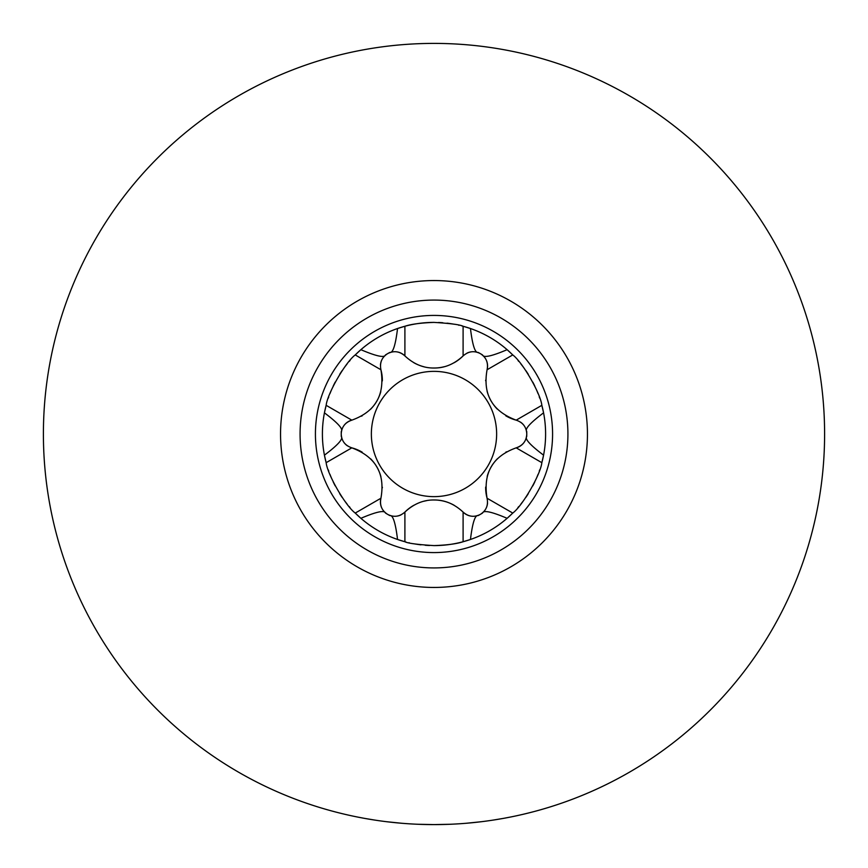 <?xml version="1.0" encoding="UTF-8"?>
<svg xmlns="http://www.w3.org/2000/svg" width="868" height="868" viewBox="0 0 868 868"><rect width="100%" height="100%" fill="white"/><g stroke="black" fill="none" stroke-linecap="round" stroke-linejoin="round"><path stroke-width="1.3" d="M429.541 545.516A111.603 111.603 0 0 1 425.136 545.245M421.013 544.844A111.603 111.603 0 0 1 414.177 543.824M409.446 542.869A111.603 111.603 0 0 1 408.893 542.739M406.072 542.044A111.603 111.603 0 0 1 355.24 513.064C345.627 506.033 327.442 474.557 326.151 462.677A111.603 111.603 0 0 1 326.151 405.323C327.453 393.421 345.638 361.956 355.24 354.936A111.603 111.603 0 0 1 434 322.397C450.416 323.406 460.116 324.686 463.1 326.26L470.456 328.527A111.603 111.603 0 0 1 507.118 349.685L512.76 354.936C522.373 361.967 540.558 393.443 541.849 405.323L543.574 412.832A111.603 111.603 0 0 1 543.574 455.168L541.849 462.677C540.547 474.579 522.362 506.044 512.76 513.064L507.118 518.315A111.603 111.603 0 0 1 470.456 539.473L463.1 541.74C456.883 543.835 447.183 545.126 434 545.603C417.584 544.594 407.884 543.314 404.9 541.74L397.544 539.473C395.515 522.786 392.933 514.811 389.786 515.559L387.714 514.399A14.224 14.224 0 0 0 391.967 516.004M349.956 507.433A111.603 111.603 0 0 1 349.24 506.597M347.005 503.907A111.603 111.603 0 0 1 344.65 500.869M342.187 497.44A111.603 111.603 0 0 1 339.692 493.664M335.178 485.852A111.603 111.603 0 0 1 333.16 481.805M331.424 477.964A111.603 111.603 0 0 1 329.97 474.416M328.755 471.118A111.603 111.603 0 0 1 328.332 469.913M328.332 398.086A111.603 111.603 0 0 1 328.69 397.077M329.97 393.584A111.603 111.603 0 0 1 331.435 390.025M333.171 386.162A111.603 111.603 0 0 1 335.2 382.104M339.714 374.303A111.603 111.603 0 0 1 342.198 370.538M344.65 367.131A111.603 111.603 0 0 1 347.005 364.093M349.24 361.403A111.603 111.603 0 0 1 350.075 360.437M413.862 505.263A41.013 41.013 0 0 0 404.9 512.087C399.519 516.764 393.79 517.523 387.714 514.399A92.767 92.767 0 0 1 387.519 514.279A14.224 14.224 0 0 1 383.981 511.393A14.224 14.224 0 0 0 387.519 514.279A92.767 92.767 0 0 1 385.479 513.064A92.767 92.767 0 0 0 387.519 514.279L385.479 513.064C384.567 509.972 376.376 511.719 360.882 518.315L355.24 513.064L380.922 498.243A14.224 14.224 0 0 0 381.54 507.498A14.224 14.224 0 0 1 380.922 498.243C385.381 473.559 375.681 456.763 351.822 447.845C345.084 445.523 341.558 440.933 341.233 434.108A92.767 92.767 0 0 0 341.265 436.495L341.233 434.108A14.224 14.224 0 0 0 341.959 438.6M351.822 447.845A41.013 41.013 0 0 1 362.206 452.195A41.013 41.013 0 0 0 351.822 447.845L326.151 462.677L324.426 455.168C337.869 445.056 343.478 438.839 341.265 436.495A92.767 92.767 0 0 1 341.233 433.891L341.265 431.504C343.489 429.172 337.88 422.955 324.426 412.832L326.151 405.323L351.822 420.155A14.224 14.224 0 0 0 344.119 425.32M387.519 353.721C381.768 357.41 379.566 362.759 380.922 369.757L355.24 354.936L360.882 349.685C376.354 356.281 384.557 358.028 385.479 354.936L387.519 353.721A14.224 14.224 0 0 0 384.003 356.596A14.224 14.224 0 0 1 387.519 353.721A92.767 92.767 0 0 1 387.714 353.601L389.786 352.441C392.922 353.211 395.504 345.236 397.544 328.527L404.9 326.26C411.117 324.165 420.817 322.874 434 322.397M438.459 322.484A111.603 111.603 0 0 1 442.864 322.755A111.603 111.603 0 0 0 438.459 322.484M446.987 323.156A111.603 111.603 0 0 1 453.823 324.176A111.603 111.603 0 0 0 446.987 323.156M458.554 325.131A111.603 111.603 0 0 1 459.107 325.261A111.603 111.603 0 0 0 458.554 325.131M470.456 328.527A111.603 111.603 0 0 0 461.928 325.956A111.603 111.603 0 0 1 470.456 328.527C472.485 345.214 475.067 353.189 478.214 352.441L480.286 353.601A14.224 14.224 0 0 0 476.033 351.996M507.118 349.685A111.603 111.603 0 0 1 512.76 354.936A111.603 111.603 0 0 0 507.118 349.685C491.624 356.281 483.433 358.028 482.521 354.936A92.767 92.767 0 0 0 478.214 352.441A92.767 92.767 0 0 1 482.521 354.936L480.481 353.721A92.767 92.767 0 0 0 480.286 353.601C474.21 350.477 468.481 351.236 463.1 355.913C454.3 364.104 444.6 368.14 434 368.021C423.378 368.13 413.678 364.093 404.9 355.913A14.224 14.224 0 0 0 396.578 351.822M518.044 360.567A111.603 111.603 0 0 1 518.76 361.403A111.603 111.603 0 0 0 518.044 360.567M520.995 364.093A111.603 111.603 0 0 1 523.35 367.131A111.603 111.603 0 0 0 520.995 364.093M525.813 370.56A111.603 111.603 0 0 1 528.308 374.336A111.603 111.603 0 0 0 525.813 370.56M532.822 382.148A111.603 111.603 0 0 1 534.84 386.195A111.603 111.603 0 0 0 532.822 382.148M536.576 390.036A111.603 111.603 0 0 1 538.03 393.584A111.603 111.603 0 0 0 536.576 390.036M539.245 396.882A111.603 111.603 0 0 1 539.668 398.086A111.603 111.603 0 0 0 539.245 396.882M526.767 433.891C526.442 427.067 522.916 422.477 516.178 420.155L541.849 405.323A111.603 111.603 0 0 1 543.574 412.832C530.131 422.944 524.522 429.161 526.735 431.504L526.767 433.891A14.224 14.224 0 0 0 526.041 429.4A14.224 14.224 0 0 1 526.767 433.891A92.767 92.767 0 0 0 526.735 431.504A92.767 92.767 0 0 1 526.767 434.108L526.735 436.495C524.511 438.828 530.12 445.045 543.574 455.168A111.603 111.603 0 0 1 541.849 462.677A111.603 111.603 0 0 0 543.574 455.168M539.668 469.913A111.603 111.603 0 0 1 539.31 470.923A111.603 111.603 0 0 0 539.668 469.913M538.03 474.416A111.603 111.603 0 0 1 536.565 477.975A111.603 111.603 0 0 0 538.03 474.416M534.829 481.838A111.603 111.603 0 0 1 532.8 485.896A111.603 111.603 0 0 0 534.829 481.838M528.286 493.697A111.603 111.603 0 0 1 525.802 497.462A111.603 111.603 0 0 0 528.286 493.697M523.35 500.869A111.603 111.603 0 0 1 520.995 503.907A111.603 111.603 0 0 0 523.35 500.869M518.76 506.597A111.603 111.603 0 0 1 517.925 507.563A111.603 111.603 0 0 0 518.76 506.597M476.011 516.004A14.224 14.224 0 0 0 480.286 514.399A92.767 92.767 0 0 0 480.481 514.279C486.232 510.59 488.434 505.241 487.078 498.243L512.76 513.064A111.603 111.603 0 0 1 507.118 518.315C491.646 511.719 483.443 509.972 482.521 513.064L480.481 514.279A14.224 14.224 0 0 0 483.997 511.404M470.456 539.473A111.603 111.603 0 0 1 434 545.603A111.603 111.603 0 0 0 470.456 539.473C472.496 522.764 475.078 514.789 478.214 515.559A92.767 92.767 0 0 0 482.521 513.064A92.767 92.767 0 0 1 478.214 515.559L480.286 514.399C474.188 517.523 468.46 516.764 463.1 512.087A14.224 14.224 0 0 0 471.422 516.178M423.834 501.259A41.013 41.013 0 0 1 426.535 500.673M404.9 541.74L404.9 512.087C413.7 503.896 423.4 499.859 434 499.979A41.013 41.013 0 0 1 454.127 505.263M396.557 516.189A14.224 14.224 0 0 0 401.049 514.854M381.551 360.48A14.224 14.224 0 0 0 380.455 365.037A14.224 14.224 0 0 1 381.551 360.48M341.97 429.378A14.224 14.224 0 0 0 341.233 433.891A92.767 92.767 0 0 1 341.265 431.504A92.767 92.767 0 0 0 341.233 433.891C341.569 427.045 345.095 422.466 351.822 420.155C375.432 411.671 385.121 394.875 380.922 369.757A41.013 41.013 0 0 1 382.354 380.922M380.802 391.652A41.013 41.013 0 0 1 376.745 401.211M376.636 401.396A41.013 41.013 0 0 1 370.473 409.37M362.097 415.88A41.013 41.013 0 0 1 361.544 416.195M434 496.637A62.637 62.637 0 0 1 371.363 434A62.637 62.637 0 0 1 434 371.363A62.637 62.637 0 0 1 496.637 434A62.637 62.637 0 0 1 434 496.637M391.989 351.996A14.224 14.224 0 0 0 387.714 353.601C393.812 350.477 399.54 351.236 404.9 355.913L404.9 326.26M387.519 514.279C381.757 510.568 379.555 505.219 380.922 498.243M434 499.979C444.622 499.87 454.322 503.907 463.1 512.087L463.1 541.74M484.019 356.607A14.224 14.224 0 0 0 480.481 353.721C486.243 357.432 488.445 362.781 487.078 369.757A14.224 14.224 0 0 0 486.46 360.502M487.078 498.243A41.013 41.013 0 0 1 485.646 487.078A41.013 41.013 0 0 0 487.078 498.243C482.879 473.125 492.568 456.329 516.178 447.845A14.224 14.224 0 0 0 523.881 442.68A14.224 14.224 0 0 1 516.178 447.845L541.849 462.677M526.767 434.108A14.224 14.224 0 0 1 526.03 438.622A14.224 14.224 0 0 0 526.767 434.108A92.767 92.767 0 0 1 526.735 436.495A92.767 92.767 0 0 0 526.767 434.108C526.431 440.955 522.905 445.534 516.178 447.845M516.178 420.155A41.013 41.013 0 0 1 505.794 415.805A41.013 41.013 0 0 0 516.178 420.155C492.319 411.237 482.619 394.441 487.078 369.757L512.76 354.936M523.892 425.331A14.224 14.224 0 0 0 520.496 422.108A14.224 14.224 0 0 1 523.892 425.331M497.277 409.11A41.013 41.013 0 0 1 491.028 400.81A41.013 41.013 0 0 0 497.277 409.11M490.919 400.625A41.013 41.013 0 0 1 487.1 391.305A41.013 41.013 0 0 0 490.919 400.625M485.646 380.792A41.013 41.013 0 0 1 485.646 380.151A41.013 41.013 0 0 0 485.646 380.792M389.786 352.441A92.767 92.767 0 0 0 385.479 354.936A92.767 92.767 0 0 1 389.786 352.441M387.714 514.399A92.767 92.767 0 0 0 389.786 515.559A92.767 92.767 0 0 1 387.714 514.399M463.1 326.26L463.1 355.913A41.013 41.013 0 0 1 454.138 362.737M444.166 366.741A41.013 41.013 0 0 1 434 368.021M423.801 366.73A41.013 41.013 0 0 1 413.873 362.737M471.443 351.811A14.224 14.224 0 0 0 466.951 353.146M344.108 442.669A14.224 14.224 0 0 0 347.504 445.892M370.723 458.89A41.013 41.013 0 0 1 376.972 467.19A41.013 41.013 0 0 0 370.723 458.89M377.081 467.375A41.013 41.013 0 0 1 380.9 476.695A41.013 41.013 0 0 0 377.081 467.375M382.354 487.208A41.013 41.013 0 0 1 382.354 487.849A41.013 41.013 0 0 0 382.354 487.208M486.449 507.52A14.224 14.224 0 0 0 487.545 502.963M487.198 476.348A41.013 41.013 0 0 1 491.255 466.789A41.013 41.013 0 0 0 487.198 476.348M491.364 466.604A41.013 41.013 0 0 1 497.527 458.629A41.013 41.013 0 0 0 491.364 466.604M505.903 452.119A41.013 41.013 0 0 1 506.456 451.805A41.013 41.013 0 0 0 505.903 452.119M509.592 817.211L505.99 817.906M503.559 818.361L493.252 820.076M480.731 821.79L466.138 823.276M449.852 824.274L433.599 824.6M427.002 824.535L417.204 824.242M400.951 823.2L386.542 821.703M374.26 820.01L371.113 819.5M364.159 818.307L357.095 816.951M358.408 817.211L362.01 817.906M364.441 818.361L374.748 820.076M387.269 821.79L401.862 823.276M418.148 824.274L434.401 824.6M440.998 824.535L450.796 824.242M467.049 823.2L481.458 821.703M493.74 820.01L496.887 819.5M503.841 818.307L510.905 816.951M43.4 434A390.6 390.6 0 0 0 434 824.6A390.6 390.6 0 0 0 824.6 434A390.6 390.6 0 0 0 434 43.4A390.6 390.6 0 0 0 43.4 434M280.548 434A153.452 153.452 0 0 0 434 587.452A153.452 153.452 0 0 0 587.452 434A153.452 153.452 0 0 0 434 280.548A153.452 153.452 0 0 0 280.548 434A153.452 153.452 0 0 0 434 587.452A153.452 153.452 0 0 0 587.452 434M315.42 434A118.58 118.58 0 0 0 434 552.58A118.58 118.58 0 0 0 552.58 434A118.58 118.58 0 0 0 434 315.42A118.58 118.58 0 0 0 315.42 434M541.849 405.323A111.603 111.603 0 0 1 543.574 412.832M512.76 513.064A111.603 111.603 0 0 1 507.118 518.315M300.078 434A133.922 133.922 0 0 0 434 567.922A133.922 133.922 0 0 0 567.922 434A133.922 133.922 0 0 0 434 300.078A133.922 133.922 0 0 0 300.078 434"/></g></svg>
